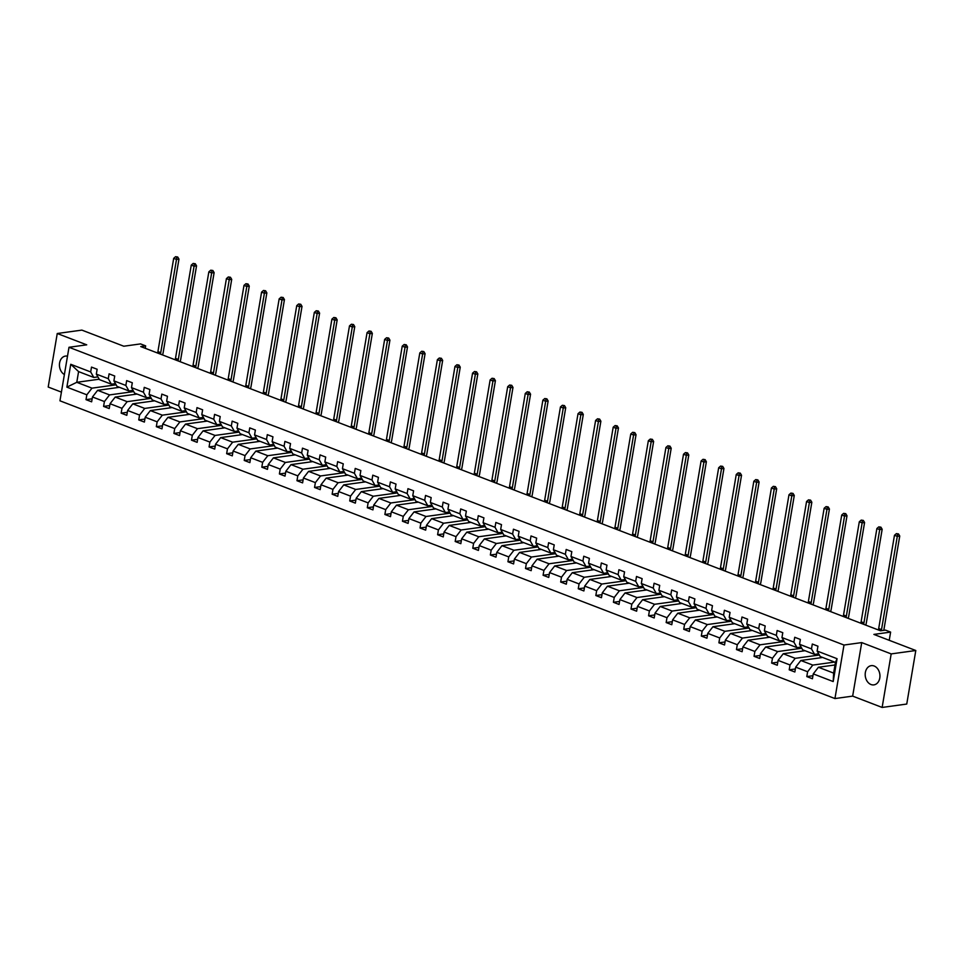 <?xml version="1.0" encoding="UTF-8"?>
<svg xmlns="http://www.w3.org/2000/svg" width="964" height="964" viewBox="0 0 964 964"><rect width="100%" height="100%" fill="white"/><g stroke="black" fill="none" stroke-linecap="round" stroke-linejoin="round"><path stroke-width="1.45" d="M874.143 666.004A9.7 7.326 -97.9 0 0 871.251 665.654A9.7 7.326 -97.9 0 0 865.19 674.366A9.7 7.326 -97.9 0 0 871.01 684.524A9.7 7.326 -97.9 0 0 873.902 684.874A9.7 7.326 -97.9 0 0 879.951 676.162A9.7 7.326 -97.9 0 0 874.143 666.004M67.504 356.162A9.7 7.326 -97.9 0 0 65.492 356.078A9.7 7.326 -97.9 0 0 59.455 364.211A9.7 7.326 -97.9 0 0 64.395 374.55M861.72 642.59L852.658 696.116L882.132 707.443L891.182 653.905L861.72 642.59L843.994 645.036L68.998 347.281L86.724 344.835L57.25 333.508L48.2 387.034L61.419 392.119M57.25 333.508L81.868 330.11L123.79 346.221L140.527 343.907L145.648 345.871L140.732 346.558L880.566 630.805L885.482 630.119L890.616 632.095L873.878 634.408L915.8 650.507L906.75 704.045L882.132 707.443M891.182 653.905L915.8 650.507M852.658 696.116L834.945 698.563L59.949 400.807L68.998 347.281M835.005 664.967L818.412 667.257L833.631 673.101L833.197 681.56L813.255 673.896L812.435 678.752L806.796 676.583L812.941 675.74M818.412 667.257L813.255 673.896M843.994 645.036L834.945 698.563M822.666 657.484L800.831 660.497L812.785 665.088L807.615 671.739L806.796 676.583M807.615 671.739L795.674 667.148L794.854 671.992L789.215 669.823L795.36 668.98M805.085 650.724L783.25 653.749L795.204 658.34L790.034 664.979L789.215 669.823M790.034 664.979L778.093 660.388L777.273 665.244L771.634 663.075L777.779 662.22M787.504 643.976L765.669 646.989L777.623 651.58L772.453 658.231L771.634 663.075M772.453 658.231L760.512 653.64L759.692 658.484L754.053 656.315L760.198 655.472M769.923 637.216L748.088 640.241L760.042 644.82L754.872 651.471L754.053 656.315M754.872 651.471L742.931 646.88L742.111 651.724L736.472 649.567L742.617 648.712M752.342 630.468L730.507 633.481L742.461 638.072L737.291 644.723L736.472 649.567M737.291 644.723L725.35 640.132L724.53 644.976L718.891 642.807L725.036 641.964M734.761 623.708L712.926 626.733L724.88 631.312L719.71 637.963L718.891 642.807M719.71 637.963L707.769 633.372L706.949 638.216L701.31 636.059L707.456 635.204M717.18 616.96L695.357 619.973L707.299 624.564L702.129 631.215L701.31 636.059M702.129 631.215L690.188 626.624L689.368 631.468L683.729 629.299L689.875 628.456M699.599 610.2L677.776 613.212L689.718 617.804L684.548 624.455L683.729 629.299M684.548 624.455L672.607 619.864L671.788 624.708L666.16 622.551L672.294 621.696M682.018 603.452L660.195 606.464L672.137 611.056L666.98 617.695L666.16 622.551M666.98 617.695L655.026 613.116L654.207 617.96L648.579 615.791L654.713 614.948M664.437 596.692L642.614 599.704L654.556 604.295L649.399 610.947L648.579 615.791M649.399 610.947L637.445 606.356L636.626 611.2L630.998 609.043L637.144 608.188M646.856 589.944L625.034 592.956L636.975 597.547L631.818 604.187L630.998 609.043M631.818 604.187L619.864 599.608L619.045 604.452L613.417 602.283L619.563 601.44M629.275 583.184L607.453 586.196L619.394 590.787L614.237 597.439L613.417 602.283M614.237 597.439L602.283 592.848L601.464 597.692L595.836 595.535L601.982 594.68M611.694 576.436L589.872 579.448L601.813 584.039L596.656 590.679L595.836 595.535M596.656 590.679L584.702 586.088L583.883 590.944L578.255 588.775L584.401 587.932M594.113 569.676L572.291 572.688L584.232 577.279L579.075 583.931L578.255 588.775M579.075 583.931L567.133 579.34L566.314 584.184L560.674 582.027L566.82 581.172M576.532 562.916L554.71 565.94L566.651 570.531L561.494 577.171L560.674 582.027M561.494 577.171L549.552 572.58L548.733 577.436L543.094 575.267L549.239 574.423M558.963 556.168L537.129 559.18L549.07 563.771L543.913 570.423L543.094 575.267M543.913 570.423L531.971 565.832L531.152 570.676L525.513 568.507L531.658 567.663M541.382 549.408L519.548 552.432L531.489 557.023L526.332 563.663L525.513 568.507M526.332 563.663L514.39 559.072L513.571 563.928L507.932 561.759L514.077 560.903M523.801 542.66L501.967 545.672L513.92 550.263L508.751 556.915L507.932 561.759M508.751 556.915L496.809 552.324L495.99 557.168L490.351 554.999L496.496 554.155M506.221 535.9L484.386 538.924L496.339 543.503L491.17 550.155L490.351 554.999M491.17 550.155L479.228 545.564L478.409 550.42L472.77 548.251L478.915 547.395M488.64 529.152L466.805 532.164L478.759 536.755L473.589 543.407L472.77 548.251M473.589 543.407L461.648 538.816L460.828 543.66L455.189 541.491L461.334 540.647M471.059 522.392L449.224 525.416L461.178 529.995L456.008 536.647L455.189 541.491M456.008 536.647L444.067 532.056L443.247 536.9L437.608 534.743L443.753 533.887M453.478 515.644L431.643 518.656L443.597 523.247L438.427 529.899L437.608 534.743M438.427 529.899L426.486 525.308L425.666 530.152L420.027 527.983L426.172 527.139M435.897 508.884L414.074 511.896L426.016 516.487L420.846 523.139L420.027 527.983M420.846 523.139L408.905 518.548L408.085 523.392L402.446 521.235L408.591 520.379M418.316 502.136L396.493 505.148L408.435 509.739L403.265 516.379L402.446 521.235M403.265 516.379L391.324 511.8L390.504 516.644L384.877 514.475L391.01 513.631M400.735 495.376L378.912 498.388L390.854 502.979L385.696 509.631L384.877 514.475M385.696 509.631L373.743 505.04L372.923 509.884L367.296 507.727L373.43 506.871M383.154 488.628L361.331 491.64L373.273 496.231L368.115 502.871L367.296 507.727M368.115 502.871L356.162 498.292L355.342 503.136L349.715 500.967L355.861 500.123M365.573 481.867L343.75 484.88L355.692 489.471L350.534 496.123L349.715 500.967M350.534 496.123L338.581 491.532L337.762 496.376L332.134 494.219L338.28 493.363M347.992 475.119L326.169 478.132L338.111 482.723L332.954 489.363L332.134 494.219M332.954 489.363L321 484.772L320.181 489.628L314.553 487.459L320.699 486.615M330.411 468.359L308.588 471.372L320.53 475.963L315.373 482.615L314.553 487.459M315.373 482.615L303.419 478.024L302.6 482.868L296.972 480.711L303.118 479.855M312.83 461.611L291.007 464.624L302.949 469.215L297.792 475.854L296.972 480.711M297.792 475.854L285.85 471.263L285.019 476.12L279.391 473.951L285.537 473.107M295.249 454.851L273.427 457.864L285.368 462.455L280.211 469.107L279.391 473.951M280.211 469.107L268.269 464.515L267.45 469.36L261.81 467.191L267.956 466.347M277.68 448.091L255.846 451.116L267.787 455.707L262.63 462.346L261.81 467.191M262.63 462.346L250.688 457.755L249.869 462.612L244.229 460.443L250.375 459.587M260.099 441.343L238.265 444.356L250.206 448.947L245.049 455.598L244.229 460.443M245.049 455.598L233.107 451.007L232.288 455.852L226.648 453.683L232.794 452.839M242.518 434.583L220.684 437.608L232.637 442.187L227.468 448.838L226.648 453.683M227.468 448.838L215.526 444.247L214.707 449.103L209.068 446.935L215.213 446.079M224.937 427.835L203.103 430.848L215.056 435.439L209.887 442.09L209.068 446.935M209.887 442.09L197.945 437.499L197.126 442.343L191.487 440.174L197.632 439.331M207.356 421.075L185.522 424.1L197.475 428.679L192.306 435.33L191.487 440.174M192.306 435.33L180.364 430.739L179.545 435.583L173.906 433.426L180.051 432.571M189.775 414.327L167.941 417.34L179.894 421.931L174.725 428.582L173.906 433.426M174.725 428.582L162.783 423.991L161.964 428.835L156.325 426.666L162.47 425.823M172.195 407.567L150.36 410.58L162.314 415.171L157.144 421.822L156.325 426.666M157.144 421.822L145.203 417.231L144.383 422.075L138.744 419.918L144.889 419.063M154.614 400.819L132.791 403.832L144.733 408.423L139.563 415.074L138.744 419.918M139.563 415.074L127.622 410.483L126.802 415.327L121.163 413.158L127.308 412.315M137.033 394.059L115.21 397.072L127.152 401.663L121.982 408.314L121.163 413.158M121.982 408.314L110.041 403.723L109.221 408.567L103.582 406.41L109.727 405.555M119.452 387.311L97.629 390.324L109.571 394.915L104.413 401.554L103.582 406.41M104.413 401.554L92.46 396.975L91.64 401.819L86.013 399.65L92.146 398.807M99.208 379.214L76.771 382.31L91.99 388.155L86.832 394.806L86.013 399.65M86.832 394.806L66.877 387.142L70.746 364.284L90.688 371.947L91.508 367.103L97.147 369.26L96.328 374.116L108.269 378.695L109.089 373.851L114.728 376.02L113.909 380.864L125.85 385.455L126.67 380.611L132.309 382.768L131.49 387.624L143.431 392.203L144.251 387.359L149.89 389.528L149.071 394.372L161.012 398.963L161.832 394.119L167.471 396.276L166.652 401.132L178.593 405.724L179.412 400.867L185.052 403.036L184.232 407.88L196.174 412.472L196.993 407.627L202.633 409.796L201.813 414.641L213.755 419.232L214.574 414.375L220.214 416.544L219.394 421.389L231.336 425.98L232.155 421.135L237.795 423.304L236.975 428.149L248.917 432.74L249.736 427.883L255.376 430.052L254.556 434.897L266.498 439.488L267.317 434.644L272.945 436.812L272.125 441.657L284.079 446.248L284.898 441.404L290.526 443.561L289.706 448.405L301.66 452.996L302.479 448.152L308.106 450.321L307.287 455.165L319.241 459.756L320.06 454.912L325.687 457.069L324.868 461.913L336.822 466.504L337.641 461.66L343.268 463.829L342.449 468.673L354.403 473.264L355.222 468.42L360.849 470.577L360.03 475.433L371.971 480.012L372.791 475.168L378.43 477.337L377.611 482.181L389.552 486.772L390.372 481.928L396.011 484.085L395.192 488.941L407.133 493.52L407.953 488.676L413.592 490.845L412.773 495.689L424.714 500.28L425.534 495.436L431.173 497.593L430.354 502.449L442.295 507.04L443.115 502.184L448.754 504.353L447.935 509.197L459.876 513.788L460.696 508.944L466.335 511.113L465.516 515.957L477.457 520.548L478.277 515.692L483.916 517.861L483.097 522.705L495.038 527.296L495.858 522.452L501.497 524.621L500.678 529.465L512.619 534.056L513.438 529.2L519.078 531.369L518.258 536.213L530.2 540.804L531.019 535.96L536.659 538.129L535.839 542.973L547.781 547.564L548.6 542.72L554.228 544.877L553.408 549.721L565.362 554.312L566.181 549.468L571.809 551.637L570.989 556.481L582.943 561.072L583.762 556.228L589.39 558.385L588.57 563.229L600.524 567.82L601.343 562.976L606.971 565.145L606.151 569.989L618.105 574.58L618.924 569.736L624.552 571.893L623.732 576.749L635.686 581.328L636.505 576.484L642.132 578.653L641.313 583.497L653.255 588.088L654.086 583.244L659.713 585.401L658.894 590.257L670.836 594.836L671.655 589.992L677.294 592.161L676.475 597.005L688.417 601.596L689.236 596.752L694.875 598.909L694.056 603.765L705.997 608.356L706.817 603.5L712.456 605.669L711.637 610.513L723.578 615.104L724.398 610.26L730.037 612.429L729.218 617.273L741.159 621.864L741.979 617.008L747.618 619.177L746.799 624.021L758.74 628.612L759.56 623.768L765.199 625.937L764.38 630.781L776.321 635.372L777.141 630.516L782.78 632.685L781.961 637.529L793.902 642.12L794.722 637.276L800.361 639.445L799.542 644.289L811.483 648.88L812.303 644.036L817.942 646.193L817.123 651.037L837.065 658.701L833.197 681.56M799.542 644.289L802.638 649.796L814.592 654.387L818.689 653.821M814.592 654.387L811.483 648.88M834.607 662.075L812.785 665.088M800.831 660.497L795.674 667.148M781.961 637.529L785.07 643.036L797.011 647.627L801.108 647.061M797.011 647.627L793.902 642.12M819.352 655.002L795.204 658.34M783.25 653.749L778.093 660.388M764.38 630.781L767.489 636.288L779.43 640.879L783.527 640.313M779.43 640.879L776.321 635.372M801.771 648.242L777.623 651.58M765.669 646.989L760.512 653.64M746.799 624.021L749.908 629.528L761.849 634.119L765.946 633.553M761.849 634.119L758.74 628.612M784.19 641.494L760.042 644.82M748.088 640.241L742.931 646.88M729.218 617.273L732.327 622.78L744.268 627.359L748.365 626.805M744.268 627.359L741.159 621.864M766.609 634.734L742.461 638.072M730.507 633.481L725.35 640.132M711.637 610.513L714.746 616.02L726.687 620.611L730.784 620.045M726.687 620.611L723.578 615.104M749.028 627.986L724.88 631.312M712.926 626.733L707.769 633.372M694.056 603.765L697.165 609.272L709.106 613.851L713.203 613.285M709.106 613.851L705.997 608.356M731.447 621.226L707.299 624.564M695.357 619.973L690.188 626.624M676.475 597.005L679.584 602.512L691.525 607.103L695.622 606.537M691.525 607.103L688.417 601.596M713.866 614.466L689.718 617.804M677.776 613.212L672.607 619.864M658.894 590.257L662.003 595.752L673.944 600.343L678.041 599.777M673.944 600.343L670.836 594.836M696.285 607.718L672.137 611.056M660.195 606.464L655.026 613.116M641.313 583.497L644.422 589.004L656.364 593.595L660.461 593.029M656.364 593.595L653.255 588.088M678.704 600.958L654.556 604.295M642.614 599.704L637.445 606.356M623.732 576.749L626.841 582.244L638.783 586.835L642.88 586.269M638.783 586.835L635.686 581.328M661.123 594.21L636.975 597.547M625.034 592.956L619.864 599.608M606.151 569.989L609.26 575.496L621.202 580.087L625.299 579.521M621.202 580.087L618.105 574.58M643.542 587.45L619.394 590.787M607.453 586.196L602.283 592.848M588.57 563.229L591.679 568.736L603.633 573.327L607.718 572.761M603.633 573.327L600.524 567.82M625.961 580.702L601.813 584.039M589.872 579.448L584.702 586.088M570.989 556.481L574.098 561.988L586.052 566.579L590.137 566.013M586.052 566.579L582.943 561.072M608.392 573.942L584.232 577.279M572.291 572.688L567.133 579.34M553.408 549.721L556.517 555.228L568.471 559.819L572.556 559.253M568.471 559.819L565.362 554.312M590.812 567.193L566.651 570.531M554.71 565.94L549.552 572.58M535.839 542.973L538.936 548.48L550.89 553.071L554.975 552.505M550.89 553.071L547.781 547.564M573.231 560.433L549.07 563.771M537.129 559.18L531.971 565.832M518.258 536.213L521.355 541.72L533.309 546.311L537.394 545.745M533.309 546.311L530.2 540.804M555.65 553.685L531.489 557.023M519.548 552.432L514.39 559.072M500.678 529.465L503.786 534.972L515.728 539.563L519.825 538.997M515.728 539.563L512.619 534.056M538.069 546.925L513.92 550.263M501.967 545.672L496.809 552.324M483.097 522.705L486.205 528.212L498.147 532.803L502.244 532.236M498.147 532.803L495.038 527.296M520.488 540.177L496.339 543.503M484.386 538.924L479.228 545.564M465.516 515.957L468.625 521.464L480.566 526.043L484.663 525.488M480.566 526.043L477.457 520.548M502.907 533.417L478.759 536.755M466.805 532.164L461.648 538.816M447.935 509.197L451.044 514.704L462.985 519.295L467.082 518.728M462.985 519.295L459.876 513.788M485.326 526.669L461.178 529.995M449.224 525.416L444.067 532.056M430.354 502.449L433.463 507.956L445.404 512.535L449.501 511.968M445.404 512.535L442.295 507.04M467.745 519.909L443.597 523.247M431.643 518.656L426.486 525.308M412.773 495.689L415.882 501.196L427.823 505.787L431.92 505.22M427.823 505.787L424.714 500.28M450.164 513.149L426.016 516.487M414.074 511.896L408.905 518.548M395.192 488.941L398.301 494.436L410.242 499.027L414.339 498.46M410.242 499.027L407.133 493.52M432.583 506.401L408.435 509.739M396.493 505.148L391.324 511.8M377.611 482.181L380.72 487.688L392.661 492.279L396.758 491.712M392.661 492.279L389.552 486.772M415.002 499.641L390.854 502.979M378.912 498.388L373.743 505.04M360.03 475.433L363.139 480.928L375.08 485.519L379.177 484.952M375.08 485.519L371.971 480.012M397.421 492.893L373.273 496.231M361.331 491.64L356.162 498.292M342.449 468.673L345.558 474.18L357.499 478.771L361.596 478.204M357.499 478.771L354.403 473.264M379.84 486.133L355.692 489.471M343.75 484.88L338.581 491.532M324.868 461.913L327.977 467.42L339.918 472.011L344.015 471.444M339.918 472.011L336.822 466.504M362.259 479.385L338.111 482.723M326.169 478.132L321 484.772M307.287 455.165L310.396 460.672L322.35 465.263L326.435 464.696M322.35 465.263L319.241 459.756M344.678 472.625L320.53 475.963M308.588 471.372L303.419 478.024M289.706 448.405L292.815 453.911L304.769 458.503L308.854 457.936M304.769 458.503L301.66 452.996M327.109 465.877L302.949 469.215M291.007 464.624L285.85 471.263M272.125 441.657L275.234 447.163L287.188 451.755L291.273 451.188M287.188 451.755L284.079 446.248M309.528 459.117L285.368 462.455M273.427 457.864L268.269 464.515M254.556 434.897L257.653 440.403L269.607 444.994L273.692 444.428M269.607 444.994L266.498 439.488M291.947 452.369L267.787 455.707M255.846 451.116L250.688 457.755M236.975 428.149L240.072 433.655L252.026 438.246L256.111 437.68M252.026 438.246L248.917 432.74M274.366 445.609L250.206 448.947M238.265 444.356L233.107 451.007M219.394 421.389L222.491 426.895L234.445 431.486L238.542 430.92M234.445 431.486L231.336 425.98M256.786 438.861L232.637 442.187M220.684 437.608L215.526 444.247M201.813 414.641L204.922 420.147L216.864 424.726L220.961 424.172M216.864 424.726L213.755 419.232M239.205 432.101L215.056 435.439M203.103 430.848L197.945 437.499M184.232 407.88L187.341 413.387L199.283 417.978L203.38 417.412M199.283 417.978L196.174 412.472M221.624 425.353L197.475 428.679M185.522 424.1L180.364 430.739M166.652 401.132L169.76 406.639L181.702 411.218L185.799 410.652M181.702 411.218L178.593 405.724M204.043 418.593L179.894 421.931M167.941 417.34L162.783 423.991M149.071 394.372L152.179 399.879L164.121 404.47L168.218 403.904M164.121 404.47L161.012 398.963M186.462 411.833L162.314 415.171M150.36 410.58L145.203 417.231M131.49 387.624L134.599 393.119L146.54 397.71L150.637 397.144M146.54 397.71L143.431 392.203M168.881 405.085L144.733 408.423M132.791 403.832L127.622 410.483M113.909 380.864L117.018 386.371L128.959 390.962L133.056 390.396M128.959 390.962L125.85 385.455M151.3 398.325L127.152 401.663M115.21 397.072L110.041 403.723M96.328 374.116L99.437 379.611L111.378 384.202L115.475 383.636M111.378 384.202L108.269 378.695M133.719 391.577L109.571 394.915M97.629 390.324L92.46 396.975M70.746 364.284L78.59 371.61L93.797 377.454L97.894 376.888M93.797 377.454L90.688 371.947M145.251 348.293L145.648 345.871M889.23 640.301L890.616 632.095M833.631 673.101L835.439 662.389L820.219 656.544L817.123 651.037M116.138 384.817L91.99 388.155M78.59 371.61L76.771 382.31L66.877 387.142M837.065 658.701L835.439 662.389M157.578 353.029A7.579 4.591 111 0 0 157.915 351.595L173.689 258.352L176.496 259.437L176.713 257.123L177.701 256.99L175.581 256.689L176.713 257.123M160.398 354.113A7.579 4.591 111 0 0 160.735 352.679L176.496 259.437L178.967 259.099L163.193 352.342A11.375 6.881 -69 0 1 162.542 354.933M178.967 259.099L177.701 256.99M175.581 256.689L173.689 258.352M175.159 359.777A7.579 4.591 111 0 0 175.496 358.355L191.27 265.112L194.077 266.185L194.294 263.883L195.282 263.75L193.162 263.449L194.294 263.883M177.978 360.861A7.579 4.591 111 0 0 178.316 359.439L194.077 266.185L196.548 265.847L180.774 359.09A11.375 6.881 -69 0 1 180.123 361.693M196.548 265.847L195.282 263.75M193.162 263.449L191.27 265.112M192.74 366.537A7.579 4.591 111 0 0 193.077 365.103L208.851 271.86L211.658 272.945L211.875 270.631L212.863 270.498L210.742 270.197L211.875 270.631M195.559 367.621A7.579 4.591 111 0 0 195.885 366.187L211.658 272.945L214.129 272.607L198.355 365.85A11.375 6.881 -69 0 1 197.704 368.441M214.129 272.607L212.863 270.498M210.742 270.197L208.851 271.86M210.321 373.285A7.579 4.591 111 0 0 210.658 371.863L226.42 278.62L229.239 279.693L229.456 277.391L230.432 277.258L228.323 276.957L229.456 277.391M213.14 374.369A7.579 4.591 111 0 0 213.466 372.948L229.239 279.693L231.709 279.355L215.936 372.598A11.375 6.881 -69 0 1 215.285 375.201M231.709 279.355L230.432 277.258M228.323 276.957L226.42 278.62M227.902 380.045A7.579 4.591 111 0 0 228.239 378.611L244 285.368L246.82 286.453L247.037 284.139L248.013 284.006L245.904 283.717L247.037 284.139M230.721 381.129A7.579 4.591 111 0 0 231.047 379.696L246.82 286.453L249.278 286.115L233.517 379.358A11.375 6.881 -69 0 1 232.866 381.949M249.278 286.115L248.013 284.006M245.904 283.717L244 285.368M245.483 386.793A7.579 4.591 111 0 0 245.82 385.371L261.581 292.128L264.401 293.213L264.618 290.899L265.594 290.767L263.485 290.465L264.618 290.899M248.302 387.877A7.579 4.591 111 0 0 248.628 386.456L264.401 293.213L266.859 292.863L251.098 386.106A11.375 6.881 -69 0 1 250.447 388.709M266.859 292.863L265.594 290.767M263.485 290.465L261.581 292.128M263.064 393.553A7.579 4.591 111 0 0 263.389 392.119L279.162 298.876L281.982 299.961L282.199 297.659L283.175 297.514L281.066 297.225L282.199 297.659M265.871 394.638A7.579 4.591 111 0 0 266.209 393.204L281.982 299.961L284.44 299.623L268.679 392.866A11.375 6.881 -69 0 1 268.028 395.457M284.44 299.623L283.175 297.514M281.066 297.225L279.162 298.876M280.645 400.313A7.579 4.591 111 0 0 280.97 398.879L296.743 305.636L299.563 306.721L299.78 304.407L300.756 304.275L298.647 303.973L299.78 304.407M283.452 401.386A7.579 4.591 111 0 0 283.79 399.964L299.563 306.721L302.021 306.371L286.248 399.626A11.375 6.881 -69 0 1 285.609 402.217M302.021 306.371L300.756 304.275M298.647 303.973L296.743 305.636M298.225 407.061A7.579 4.591 111 0 0 298.551 405.627L314.324 312.384L317.144 313.469L317.349 311.167L318.337 311.023L316.228 310.733L317.349 311.167M301.033 408.146A7.579 4.591 111 0 0 301.37 406.712L317.144 313.469L319.602 313.131L303.829 406.374A11.375 6.881 -69 0 1 303.19 408.977M319.602 313.131L318.337 311.023M316.228 310.733L314.324 312.384M315.794 413.821A7.579 4.591 111 0 0 316.132 412.387L331.905 319.144L334.725 320.229L334.93 317.915L335.918 317.783L333.809 317.481L334.93 317.915M318.614 414.894A7.579 4.591 111 0 0 318.951 413.472L334.725 320.229L337.183 319.879L321.41 413.134A11.375 6.881 -69 0 1 320.771 415.725M337.183 319.879L335.918 317.783M333.809 317.481L331.905 319.144M333.375 420.569A7.579 4.591 111 0 0 333.713 419.147L349.486 325.892L352.306 326.977L352.511 324.675L353.499 324.531L351.39 324.241L352.511 324.675M336.195 421.654A7.579 4.591 111 0 0 336.532 420.22L352.306 326.977L354.764 326.639L338.991 419.882A11.375 6.881 -69 0 1 338.352 422.485M354.764 326.639L353.499 324.531M351.39 324.241L349.486 325.892M350.956 427.329A7.579 4.591 111 0 0 351.294 425.895L367.067 332.652L369.887 333.737L370.092 331.423L371.08 331.291L368.971 330.989L370.092 331.423M353.776 428.402A7.579 4.591 111 0 0 354.113 426.98L369.887 333.737L372.345 333.387L356.572 426.642A11.375 6.881 -69 0 1 355.933 429.233M372.345 333.387L371.08 331.291M368.971 330.989L367.067 332.652M368.537 434.077A7.579 4.591 111 0 0 368.875 432.655L384.648 339.4L387.468 340.485L387.673 338.183L388.661 338.039L386.552 337.749L387.673 338.183M371.357 435.162A7.579 4.591 111 0 0 371.694 433.728L387.468 340.485L389.926 340.147L374.153 433.39A11.375 6.881 -69 0 1 373.514 435.993M389.926 340.147L388.661 338.039M386.552 337.749L384.648 339.4M386.118 440.837A7.579 4.591 111 0 0 386.456 439.403L402.229 346.16L405.049 347.245L405.254 344.931L406.242 344.799L404.133 344.497L405.254 344.931M388.938 441.922A7.579 4.591 111 0 0 389.275 440.488L405.049 347.245L407.507 346.907L391.733 440.15A11.375 6.881 -69 0 1 391.095 442.741M407.507 346.907L406.242 344.799M404.133 344.497L402.229 346.16M403.699 447.585A7.579 4.591 111 0 0 404.037 446.163L419.81 352.908L422.63 353.993L422.834 351.691L423.823 351.559L421.714 351.257L422.834 351.691M406.519 448.67A7.579 4.591 111 0 0 406.856 447.236L422.63 353.993L425.088 353.655L409.314 446.898A11.375 6.881 -69 0 1 408.676 449.501M425.088 353.655L423.823 351.559M421.714 351.257L419.81 352.908M421.28 454.345A7.579 4.591 111 0 0 421.617 452.911L437.391 359.668L440.211 360.753L440.415 358.439L441.404 358.307L439.295 358.006L440.415 358.439M424.1 455.43A7.579 4.591 111 0 0 424.437 453.996L440.211 360.753L442.669 360.416L426.895 453.658A11.375 6.881 -69 0 1 426.257 456.249M442.669 360.416L441.404 358.307M439.295 358.006L437.391 359.668M438.861 461.093A7.579 4.591 111 0 0 439.198 459.671L454.972 366.428L457.779 367.501L457.996 365.199L458.985 365.067L456.864 364.766L457.996 365.199M441.681 462.178A7.579 4.591 111 0 0 442.018 460.756L457.779 367.501L460.25 367.163L444.476 460.406A11.375 6.881 -69 0 1 443.826 463.009M460.25 367.163L458.985 365.067M456.864 364.766L454.972 366.428M456.442 467.853A7.579 4.591 111 0 0 456.779 466.419L472.553 373.176L475.36 374.261L475.577 371.947L476.565 371.815L474.445 371.514L475.577 371.947M459.262 468.938A7.579 4.591 111 0 0 459.599 467.504L475.36 374.261L477.831 373.924L462.057 467.166A11.375 6.881 -69 0 1 461.407 469.757M477.831 373.924L476.565 371.815M474.445 371.514L472.553 373.176M474.023 474.601A7.579 4.591 111 0 0 474.36 473.179L490.134 379.937L492.941 381.009L493.158 378.707L494.146 378.575L492.026 378.274L493.158 378.707M476.843 475.686A7.579 4.591 111 0 0 477.18 474.264L492.941 381.009L495.412 380.672L479.638 473.914A11.375 6.881 -69 0 1 478.988 476.517M495.412 380.672L494.146 378.575M492.026 378.274L490.134 379.937M491.604 481.361A7.579 4.591 111 0 0 491.941 479.927L507.703 386.685L510.522 387.769L510.739 385.455L511.727 385.323L509.607 385.034L510.739 385.455M494.424 482.446A7.579 4.591 111 0 0 494.749 481.012L510.522 387.769L512.993 387.432L497.219 480.675A11.375 6.881 -69 0 1 496.568 483.265M512.993 387.432L511.727 385.323M509.607 385.034L507.703 386.685M509.185 488.109A7.579 4.591 111 0 0 509.522 486.687L525.284 393.445L528.103 394.529L528.32 392.215L529.296 392.083L527.188 391.782L528.32 392.215M512.005 489.194A7.579 4.591 111 0 0 512.33 487.772L528.103 394.529L530.562 394.18L514.8 487.423A11.375 6.881 -69 0 1 514.149 490.025M530.562 394.18L529.296 392.083M527.188 391.782L525.284 393.445M526.766 494.869A7.579 4.591 111 0 0 527.103 493.435L542.865 400.193L545.684 401.277L545.901 398.976L546.877 398.831L544.768 398.542L545.901 398.976M529.585 495.954A7.579 4.591 111 0 0 529.911 494.52L545.684 401.277L548.142 400.94L532.381 494.183A11.375 6.881 -69 0 1 531.73 496.773M548.142 400.94L546.877 398.831M544.768 398.542L542.865 400.193M544.347 501.629A7.579 4.591 111 0 0 544.672 500.196L560.446 406.953L563.265 408.037L563.482 405.724L564.458 405.591L562.349 405.29L563.482 405.724M547.154 502.702A7.579 4.591 111 0 0 547.492 501.28L563.265 408.037L565.723 407.688L549.962 500.943A11.375 6.881 -69 0 1 549.311 503.533M565.723 407.688L564.458 405.591M562.349 405.29L560.446 406.953M561.928 508.377A7.579 4.591 111 0 0 562.253 506.944L578.026 413.701L580.846 414.785L581.063 412.484L582.039 412.339L579.93 412.05L581.063 412.484M564.735 509.462A7.579 4.591 111 0 0 565.073 508.028L580.846 414.785L583.304 414.448L567.531 507.691A11.375 6.881 -69 0 1 566.892 510.281M583.304 414.448L582.039 412.339M579.93 412.05L578.026 413.701M579.509 515.138A7.579 4.591 111 0 0 579.834 513.704L595.607 420.461L598.427 421.545L598.632 419.232L599.62 419.099L597.511 418.798L598.632 419.232M582.316 516.21A7.579 4.591 111 0 0 582.654 514.788L598.427 421.545L600.885 421.196L585.112 514.451A11.375 6.881 -69 0 1 584.473 517.041M600.885 421.196L599.62 419.099M597.511 418.798L595.607 420.461M597.09 521.886A7.579 4.591 111 0 0 597.415 520.464L613.188 427.209L616.008 428.293L616.213 425.992L617.201 425.847L615.092 425.558L616.213 425.992M599.897 522.97A7.579 4.591 111 0 0 600.235 521.536L616.008 428.293L618.466 427.956L602.693 521.199A11.375 6.881 -69 0 1 602.054 523.801M618.466 427.956L617.201 425.847M615.092 425.558L613.188 427.209M614.658 528.646A7.579 4.591 111 0 0 614.996 527.212L630.769 433.969L633.589 435.053L633.794 432.74L634.782 432.607L632.673 432.306L633.794 432.74M617.478 529.718A7.579 4.591 111 0 0 617.816 528.296L633.589 435.053L636.047 434.704L620.274 527.959A11.375 6.881 -69 0 1 619.635 530.549M636.047 434.704L634.782 432.607M632.673 432.306L630.769 433.969M632.239 535.394A7.579 4.591 111 0 0 632.577 533.972L648.35 440.717L651.17 441.801L651.375 439.5L652.363 439.355L650.254 439.066L651.375 439.5M635.059 536.478A7.579 4.591 111 0 0 635.396 535.044L651.17 441.801L653.628 441.464L637.855 534.707A11.375 6.881 -69 0 1 637.216 537.309M653.628 441.464L652.363 439.355M650.254 439.066L648.35 440.717M649.82 542.154A7.579 4.591 111 0 0 650.158 540.72L665.931 447.477L668.751 448.561L668.956 446.248L669.944 446.115L667.835 445.814L668.956 446.248M652.64 543.238A7.579 4.591 111 0 0 652.977 541.804L668.751 448.561L671.209 448.224L655.436 541.467A11.375 6.881 -69 0 1 654.797 544.058M671.209 448.224L669.944 446.115M667.835 445.814L665.931 447.477M667.401 548.902A7.579 4.591 111 0 0 667.739 547.48L683.512 454.225L686.332 455.309L686.537 453.008L687.525 452.875L685.416 452.574L686.537 453.008M670.221 549.986A7.579 4.591 111 0 0 670.558 548.552L686.332 455.309L688.79 454.972L673.017 548.215A11.375 6.881 -69 0 1 672.378 550.818M688.79 454.972L687.525 452.875M685.416 452.574L683.512 454.225M684.982 555.662A7.579 4.591 111 0 0 685.32 554.228L701.093 460.985L703.913 462.069L704.118 459.756L705.106 459.623L702.997 459.322L704.118 459.756M687.802 556.746A7.579 4.591 111 0 0 688.139 555.312L703.913 462.069L706.371 461.732L690.598 554.975A11.375 6.881 -69 0 1 689.959 557.566M706.371 461.732L705.106 459.623M702.997 459.322L701.093 460.985M702.563 562.41A7.579 4.591 111 0 0 702.901 560.988L718.674 467.745L721.494 468.817L721.699 466.516L722.687 466.383L720.578 466.082L721.699 466.516M705.383 563.494A7.579 4.591 111 0 0 705.72 562.072L721.494 468.817L723.952 468.48L708.179 561.723A11.375 6.881 -69 0 1 707.54 564.326M723.952 468.48L722.687 466.383M720.578 466.082L718.674 467.745M720.144 569.17A7.579 4.591 111 0 0 720.482 567.736L736.255 474.493L739.063 475.577L739.28 473.264L740.268 473.131L738.147 472.83L739.28 473.264M722.964 570.254A7.579 4.591 111 0 0 723.301 568.82L739.063 475.577L741.533 475.24L725.759 568.483A11.375 6.881 -69 0 1 725.109 571.074M741.533 475.24L740.268 473.131M738.147 472.83L736.255 474.493M737.725 575.918A7.579 4.591 111 0 0 738.062 574.496L753.836 481.253L756.644 482.325L756.861 480.024L757.849 479.891L755.728 479.59L756.861 480.024M740.545 577.002A7.579 4.591 111 0 0 740.882 575.58L756.644 482.325L759.114 481.988L743.34 575.231A11.375 6.881 -69 0 1 742.69 577.834M759.114 481.988L757.849 479.891M755.728 479.59L753.836 481.253M755.306 582.678A7.579 4.591 111 0 0 755.643 581.244L771.417 488.001L774.225 489.085L774.441 486.772L775.43 486.639L773.309 486.35L774.441 486.772M758.126 583.762A7.579 4.591 111 0 0 758.463 582.328L774.225 489.085L776.695 488.748L760.921 581.991A11.375 6.881 -69 0 1 760.271 584.582M776.695 488.748L775.43 486.639M773.309 486.35L771.417 488.001M772.887 589.426A7.579 4.591 111 0 0 773.224 588.004L788.986 494.761L791.806 495.833L792.022 493.532L793.011 493.399L790.89 493.098L792.022 493.532M775.707 590.51A7.579 4.591 111 0 0 776.032 589.088L791.806 495.833L794.276 495.496L778.502 588.739A11.375 6.881 -69 0 1 777.852 591.342M794.276 495.496L793.011 493.399M790.89 493.098L788.986 494.761M790.468 596.186A7.579 4.591 111 0 0 790.805 594.752L806.567 501.509L809.386 502.593L809.603 500.292L810.579 500.147L808.471 499.858L809.603 500.292M793.288 597.27A7.579 4.591 111 0 0 793.613 595.836L809.386 502.593L811.845 502.256L796.083 595.499A11.375 6.881 -69 0 1 795.433 598.09M811.845 502.256L810.579 500.147M808.471 499.858L806.567 501.509M808.049 602.946A7.579 4.591 111 0 0 808.386 601.512L824.148 508.269L826.967 509.353L827.184 507.04L828.16 506.907L826.052 506.606L827.184 507.04M810.869 604.018A7.579 4.591 111 0 0 811.194 602.596L826.967 509.353L829.426 509.004L813.664 602.259A11.375 6.881 -69 0 1 813.014 604.85M829.426 509.004L828.16 506.907M826.052 506.606L824.148 508.269M825.63 609.694A7.579 4.591 111 0 0 825.955 608.26L841.729 515.017L844.548 516.102L844.765 513.8L845.741 513.655L843.633 513.366L844.765 513.8M828.45 610.778A7.579 4.591 111 0 0 828.775 609.344L844.548 516.102L847.007 515.764L831.245 609.007A11.375 6.881 -69 0 1 830.594 611.598M847.007 515.764L845.741 513.655M843.633 513.366L841.729 515.017M843.211 616.454A7.579 4.591 111 0 0 843.536 615.02L859.31 521.777L862.129 522.862L862.346 520.548L863.322 520.415L861.214 520.114L862.346 520.548M846.018 617.526A7.579 4.591 111 0 0 846.356 616.104L862.129 522.862L864.588 522.512L848.814 615.767A11.375 6.881 -69 0 1 848.175 618.358M864.588 522.512L863.322 520.415M861.214 520.114L859.31 521.777M860.792 623.202A7.579 4.591 111 0 0 861.117 621.78L876.891 528.525L879.71 529.61L879.927 527.308L880.903 527.163L878.794 526.874L879.927 527.308M863.599 624.286A7.579 4.591 111 0 0 863.937 622.852L879.71 529.61L882.168 529.272L866.395 622.515A11.375 6.881 -69 0 1 865.756 625.118M882.168 529.272L880.903 527.163M878.794 526.874L876.891 528.525M878.373 629.962A7.579 4.591 111 0 0 878.698 628.528L894.471 535.285L897.291 536.37L897.496 534.056L898.484 533.923L896.375 533.622L897.496 534.056M881.277 630.709A7.579 4.591 111 0 0 881.518 629.613L897.291 536.37L899.749 536.02L883.976 629.275A11.375 6.881 -69 0 1 883.759 630.36M899.749 536.02L898.484 533.923M896.375 533.622L894.471 535.285M157.915 351.595L160.735 352.679M175.496 358.355L178.316 359.439M193.077 365.103L195.885 366.187M210.658 371.863L213.466 372.948M228.239 378.611L231.047 379.696M245.82 385.371L248.628 386.456M263.389 392.119L266.209 393.204M280.97 398.879L283.79 399.964M298.551 405.627L301.37 406.712M316.132 412.387L318.951 413.472M333.713 419.147L336.532 420.22M351.294 425.895L354.113 426.98M368.875 432.655L371.694 433.728M386.456 439.403L389.275 440.488M404.037 446.163L406.856 447.236M421.617 452.911L424.437 453.996M439.198 459.671L442.018 460.756M456.779 466.419L459.599 467.504M474.36 473.179L477.18 474.264M491.941 479.927L494.749 481.012M509.522 486.687L512.33 487.772M527.103 493.435L529.911 494.52M544.672 500.196L547.492 501.28M562.253 506.944L565.073 508.028M579.834 513.704L582.654 514.788M597.415 520.464L600.235 521.536M614.996 527.212L617.816 528.296M632.577 533.972L635.396 535.044M650.158 540.72L652.977 541.804M667.739 547.48L670.558 548.552M685.32 554.228L688.139 555.312M702.901 560.988L705.72 562.072M720.482 567.736L723.301 568.82M738.062 574.496L740.882 575.58M755.643 581.244L758.463 582.328M773.224 588.004L776.032 589.088M790.805 594.752L793.613 595.836M808.386 601.512L811.194 602.596M825.955 608.26L828.775 609.344M843.536 615.02L846.356 616.104M861.117 621.78L863.937 622.852M878.698 628.528L881.518 629.613"/></g></svg>
